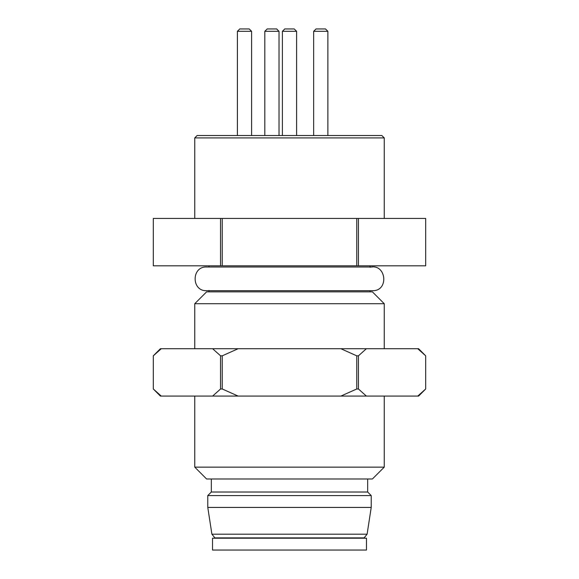 <?xml version="1.0" encoding="UTF-8"?>
<svg xmlns="http://www.w3.org/2000/svg" width="579" height="579" viewBox="0 0 579 579"><rect width="100%" height="100%" fill="white"/><g stroke="black" fill="none" stroke-linecap="round" stroke-linejoin="round"><path stroke-width="0.87" d="M197.121 135.537L381.879 135.537L384.246 137.911L194.754 137.911L197.121 135.537M208.968 291.867L208.968 290.448M194.754 303.714L206.594 291.867L372.406 291.867L384.246 303.714L194.754 303.714L194.754 348.717M417.749 348.717L418.588 348.717L425.695 355.824L425.695 388.979L418.588 396.087L417.749 396.087L425.695 388.979L425.695 355.824L417.749 348.717L366.384 348.717L358.437 355.824L358.437 388.979L366.384 396.087L160.412 396.087L153.305 388.979L153.305 355.824L153.305 388.979L161.252 396.087M160.412 348.717L161.252 348.717L153.305 355.824L160.412 348.717M212.616 396.087L220.563 388.979L220.563 355.824L212.616 348.717L161.252 348.717M212.616 348.717L238.135 348.717L222.242 355.824L222.242 388.979L238.135 396.087M340.865 396.087L356.758 388.979L356.758 355.824L340.865 348.717L238.135 348.717M340.865 348.717L366.384 348.717M220.563 388.979L222.242 388.979M222.242 355.824L220.563 355.824M417.749 396.087L366.384 396.087M356.758 388.979L358.437 388.979M358.437 355.824L356.758 355.824M367.1 534.193L364.111 537.891L214.889 537.891L211.9 534.193L367.1 534.193L371.219 507.428L207.781 507.428L211.9 534.193M367.665 478.992L367.665 492.02L371.219 495.573L371.219 507.428M371.219 495.573L207.781 495.573L207.781 507.428M367.665 492.02L211.335 492.02L207.781 495.573M372.406 478.992L206.594 478.992L194.754 467.144L384.246 467.144L372.406 478.992M194.754 396.087L194.754 467.144M370.032 267.237C386.446 263.257 389.283 291.302 372.406 290.687L206.594 290.687C191.316 291.418 191.316 266.268 206.594 266.999L372.406 266.999M194.754 137.911L194.754 218.442M384.246 137.911L384.246 218.442M153.305 218.442L153.305 265.812L153.305 218.442L425.695 218.442L425.695 265.812L425.695 218.442M153.305 265.812L220.563 265.812L220.563 218.442M222.242 218.442L222.242 265.812L220.563 265.812M358.437 218.442L358.437 265.812L356.758 265.812L356.758 218.442M356.758 265.812L222.242 265.812M358.437 265.812L425.695 265.812M208.968 266.999L208.968 265.812M370.032 266.999L370.032 265.812M212.522 550.05L366.478 550.05L366.478 538.209L212.522 538.209L212.522 550.05M276.653 28.95L279.02 31.317L279.02 135.537L279.02 31.317L264.813 31.317L264.813 135.537L264.813 31.317L267.18 28.95L276.653 28.95L279.02 31.317M282.393 31.317L284.759 28.95L294.241 28.95L296.607 31.317L282.393 31.317L282.393 135.537M296.607 31.317L296.607 135.537M316.025 28.95L313.659 31.317L316.025 28.95L325.499 28.95L327.866 31.317L313.659 31.317L313.659 135.537M327.866 31.317L327.866 135.537M237.39 31.317L239.757 28.95L249.231 28.95L251.604 31.317L237.39 31.317L237.39 135.537M251.604 31.317L251.604 135.537M370.032 291.867L370.032 290.687M384.246 303.714L384.246 348.717M211.335 478.992L211.335 492.02M384.246 396.087L384.246 467.144"/></g></svg>
